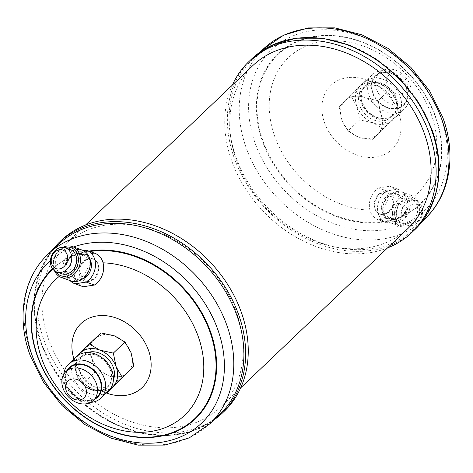 <?xml version="1.0" encoding="UTF-8"?>
<svg xmlns="http://www.w3.org/2000/svg" width="473" height="473" viewBox="0 0 473 473"><rect width="100%" height="100%" fill="white"/><g stroke="black" fill="none" stroke-linecap="round" stroke-linejoin="round"><path stroke-width="0.35" stroke-dasharray="2.37 1.77" d="M406.674 87.948A20.487 16.141 46.4 0 1 396.38 108.926A20.487 16.141 46.4 0 1 372.576 93.181A20.487 16.141 46.4 0 1 382.87 72.203A20.487 16.141 46.4 0 1 406.674 87.948M368.804 94.807A23.437 18.471 -133.6 0 0 404.48 108.784A23.437 18.471 -133.6 0 0 407.815 88.823A23.437 18.471 -133.6 0 0 372.139 74.852A23.437 18.471 -133.6 0 0 368.804 94.807M362.182 103.084A20.487 16.141 -133.6 0 0 385.986 118.829A20.487 16.141 -133.6 0 0 396.279 97.852A20.487 16.141 -133.6 0 0 372.476 82.107A20.487 16.141 -133.6 0 0 362.182 103.084M400.052 96.22A23.437 18.471 46.4 0 1 396.717 116.181A23.437 18.471 46.4 0 1 361.041 102.209A23.437 18.471 46.4 0 1 364.381 82.249A23.437 18.471 46.4 0 1 400.052 96.22M406.697 82.054A11.659 9.188 46.4 0 1 400.838 93.991A11.659 9.188 46.4 0 1 387.286 85.034A11.659 9.188 46.4 0 1 393.146 73.09A11.659 9.188 46.4 0 1 406.697 82.054M376.727 89.598A19.925 15.698 -133.6 0 0 407.058 101.476A19.925 15.698 -133.6 0 0 409.89 84.507A19.925 15.698 -133.6 0 0 379.565 72.629A19.925 15.698 -133.6 0 0 376.727 89.598M406.206 88.019A19.925 15.698 46.4 0 1 403.374 104.988A19.925 15.698 46.4 0 1 373.043 93.11A19.925 15.698 46.4 0 1 375.881 76.141A19.925 15.698 46.4 0 1 406.206 88.019M395.812 97.923A19.925 15.698 46.4 0 1 392.98 114.892A19.925 15.698 46.4 0 1 362.649 103.013A19.925 15.698 46.4 0 1 365.487 86.045A19.925 15.698 46.4 0 1 395.812 97.923M392.921 100.684A19.925 15.698 46.4 0 1 390.083 117.647A19.925 15.698 46.4 0 1 359.758 105.769A19.925 15.698 46.4 0 1 362.596 88.806A19.925 15.698 46.4 0 1 392.921 100.684M374.267 204.537A11.807 9.537 -70.1 0 0 380.085 214.139A11.807 9.537 -70.1 0 0 393.92 201.522A11.807 9.537 -70.1 0 0 388.102 191.926A11.807 9.537 -70.1 0 0 374.267 204.537M393.654 201.427L392.111 207.6L386.577 213.376L379.683 213.991L375.337 210.172L374.007 204.442L378.317 194.09L387.612 191.748L393.654 201.427M386.784 190.915A17.708 14.308 -70.1 0 0 377.537 208.244A17.708 14.308 -70.1 0 0 386.264 222.641A17.708 14.308 -70.1 0 0 386.624 222.771L397.769 221.062A17.708 14.308 -70.1 0 0 407.011 203.958A17.708 14.308 -70.1 0 0 398.29 189.33A17.708 14.308 -70.1 0 0 397.923 189.206L386.784 190.915L378.601 187.958A17.708 14.308 -70.1 0 0 369.354 205.294A17.708 14.308 -70.1 0 0 378.081 219.691A17.708 14.308 -70.1 0 0 378.441 219.815L386.624 222.771M384.862 208.806A12.842 10.371 -70.1 0 0 391.189 219.247A12.842 10.371 -70.1 0 0 406.236 205.53A12.842 10.371 -70.1 0 0 399.91 195.089A12.842 10.371 -70.1 0 0 384.862 208.806M381.587 207.623A12.842 10.371 -70.1 0 0 387.913 218.065A12.842 10.371 -70.1 0 0 402.961 204.348A12.842 10.371 -70.1 0 0 396.634 193.906A12.842 10.371 -70.1 0 0 381.587 207.623M383.13 209.072A14.923 12.056 -70.1 0 0 395.475 221.666A14.923 12.056 -70.1 0 0 407.968 205.264A14.923 12.056 -70.1 0 0 395.623 192.671A14.923 12.056 -70.1 0 0 383.13 209.072M382.716 209.557A16.401 13.25 -70.1 0 0 390.799 222.889A16.401 13.25 -70.1 0 0 410.014 205.371A16.401 13.25 -70.1 0 0 401.938 192.038A16.401 13.25 -70.1 0 0 382.716 209.557M392.537 213.104A16.401 13.25 -70.1 0 0 400.613 226.437A16.401 13.25 -70.1 0 0 419.835 208.912A16.401 13.25 -70.1 0 0 411.752 195.58A16.401 13.25 -70.1 0 0 392.537 213.104M394.583 213.211A14.923 12.056 -70.1 0 0 406.934 225.804A14.923 12.056 -70.1 0 0 419.427 209.397A14.923 12.056 -70.1 0 0 407.076 196.803A14.923 12.056 -70.1 0 0 394.583 213.211M401.228 214.712A12.842 10.371 -70.1 0 0 407.555 225.154A12.842 10.371 -70.1 0 0 422.596 211.437A12.842 10.371 -70.1 0 0 416.275 201.001A12.842 10.371 -70.1 0 0 401.228 214.712M396.315 212.945A12.842 10.371 -70.1 0 0 402.641 223.38A12.842 10.371 -70.1 0 0 417.689 209.663A12.842 10.371 -70.1 0 0 411.362 199.228A12.842 10.371 -70.1 0 0 396.315 212.945M421.78 212.407A9.886 7.988 109.9 0 1 413.503 223.274A9.886 7.988 109.9 0 1 405.32 214.931A9.886 7.988 109.9 0 1 413.597 204.064A9.886 7.988 109.9 0 1 421.78 212.407M232.332 85.122A118.067 93.039 -133.6 0 0 232.166 162.056A118.067 93.039 -133.6 0 0 387.505 247.941M236.47 158.538A117.186 92.341 -133.6 0 0 414.845 228.406A117.186 92.341 -133.6 0 0 431.524 128.621A117.186 92.341 -133.6 0 0 253.15 58.753A117.186 92.341 -133.6 0 0 236.47 158.538M86.376 250.229L94.559 253.185A17.708 14.308 109.9 0 1 94.919 253.309M88.138 264.194A12.842 10.371 109.9 0 1 73.09 277.911A12.842 10.371 109.9 0 1 66.764 267.47A12.842 10.371 109.9 0 1 81.811 253.753A12.842 10.371 109.9 0 1 88.138 264.194M82.367 279.064A12.842 10.371 109.9 0 1 76.366 279.094A12.842 10.371 109.9 0 1 70.039 268.652A12.842 10.371 109.9 0 1 85.087 254.935A12.842 10.371 109.9 0 1 89.687 258.79M89.87 263.928A14.923 12.056 109.9 0 1 77.377 280.329A14.923 12.056 109.9 0 1 65.032 267.736A14.923 12.056 109.9 0 1 77.525 251.334A14.923 12.056 109.9 0 1 89.87 263.928M71.062 280.962A16.401 13.25 109.9 0 1 62.986 267.629A16.401 13.25 109.9 0 1 82.201 250.111M54.478 270.775A16.401 13.25 109.9 0 1 53.165 264.088A16.401 13.25 109.9 0 1 62.933 247.355M55.796 271.603A14.923 12.056 109.9 0 1 53.573 263.603A14.923 12.056 109.9 0 1 64.476 247.562M61.638 273.772A12.842 10.371 109.9 0 1 55.311 263.337A12.842 10.371 109.9 0 1 70.359 249.62M98.733 268.463A11.807 9.537 109.9 0 1 84.898 281.074A11.807 9.537 109.9 0 1 79.08 271.478A11.807 9.537 109.9 0 1 92.915 258.861A11.807 9.537 109.9 0 1 98.733 268.463M79.346 271.573L85.388 281.252L94.683 278.91L98.993 268.558L97.663 262.828L93.317 259.009L86.423 259.624L80.889 265.4L79.346 271.573M66.912 370.601A20.487 16.141 -133.6 0 0 66.326 385.052A20.487 16.141 -133.6 0 0 94.405 399.449M90.656 402.369A23.437 18.471 46.4 0 1 65.185 384.177A23.437 18.471 46.4 0 1 63.814 374.208M110.818 369.916A20.487 16.141 46.4 0 1 100.524 390.893A20.487 16.141 46.4 0 1 76.721 375.148A20.487 16.141 46.4 0 1 87.014 354.171A20.487 16.141 46.4 0 1 110.818 369.916M76.283 356.819A23.437 18.471 -133.6 0 0 72.948 376.78A23.437 18.471 -133.6 0 0 108.619 390.751M69.626 368.012A19.925 15.698 -133.6 0 0 66.794 384.981A19.925 15.698 -133.6 0 0 97.119 396.859M77.188 375.077A19.925 15.698 -133.6 0 0 107.513 386.955A19.925 15.698 -133.6 0 0 110.351 369.987A19.925 15.698 -133.6 0 0 80.02 358.108A19.925 15.698 -133.6 0 0 77.188 375.077M87.481 352.568A19.925 15.698 -133.6 0 0 82.917 355.353A19.925 15.698 -133.6 0 0 80.079 372.316A19.925 15.698 -133.6 0 0 110.404 384.194A19.925 15.698 -133.6 0 0 113.408 379.772M224.031 411.486A118.067 93.039 46.4 0 1 44.308 341.092A118.067 93.039 46.4 0 1 61.118 240.55M219.85 414.247A117.186 92.341 46.4 0 1 41.476 344.379A117.186 92.341 46.4 0 1 58.155 244.594M236.169 311.66A112.462 88.622 -133.6 0 0 64.984 244.606A112.462 88.622 -133.6 0 0 48.979 340.377A112.462 88.622 -133.6 0 0 220.158 407.43A112.462 88.622 -133.6 0 0 236.169 311.66M408.016 228.394A112.462 88.622 46.4 0 1 236.831 161.34A112.462 88.622 46.4 0 1 252.842 65.57M77.655 355.666L74.308 359.096L77.158 372.765L83.236 383.355L94.866 372.263L92.022 358.599A23.437 18.471 -133.6 0 0 108.465 375.296A23.437 18.471 -133.6 0 0 127.97 372.304A23.437 18.471 46.4 0 0 131.033 352.616A23.437 18.471 -133.6 0 0 114.584 335.919A23.437 18.471 -133.6 0 0 95.079 338.91A23.437 18.471 -133.6 0 0 92.022 358.599L85.944 348.01L100.986 332.891M118.835 381.404L108.465 375.296L94.866 372.263M83.236 383.355L93.601 389.462L107.2 392.489M74.308 359.096L85.944 348.01M78.589 355.028A23.437 18.471 -133.6 0 0 77.158 372.765A23.437 18.471 -133.6 0 0 93.601 389.462A23.437 18.471 -133.6 0 0 110.522 388.534M82.893 286.626A17.708 14.308 109.9 0 1 74.166 271.999A17.708 14.308 109.9 0 1 83.414 254.894L75.231 251.938L83.49 250.672M70.075 280.607A17.708 14.308 109.9 0 1 75.231 251.938M94.559 253.185L83.414 254.894M380.978 114.401A23.437 18.471 46.4 0 1 377.921 134.09A23.437 18.471 46.4 0 1 358.416 137.081L372.015 140.109L387.056 124.99L380.978 114.401L378.134 100.737L364.535 97.704A23.437 18.471 46.4 0 1 380.978 114.401M345.03 100.696A23.437 18.471 46.4 0 1 364.535 97.704L354.165 91.596L345.03 100.696L339.123 106.721L341.967 120.384A23.437 18.471 46.4 0 1 345.03 100.696M348.045 130.974L341.967 120.384A23.437 18.471 -133.6 0 0 358.416 137.081L348.045 130.974L359.681 119.888L356.831 106.218L350.753 95.629L339.123 106.721M397.769 221.062L389.586 218.106A17.708 14.308 -70.1 0 0 398.828 201.001A17.708 14.308 -70.1 0 0 390.107 186.374A17.708 14.308 -70.1 0 0 389.746 186.25L397.923 189.206M389.586 218.106L378.441 219.815M378.601 187.958L389.746 186.25M350.753 95.629L365.8 80.511L379.399 83.538L389.764 89.645L395.842 100.235L398.692 113.904L372.015 140.109M398.692 113.904L387.056 124.99M383.644 129.023L373.28 122.915L359.681 119.888M365.8 80.511L354.165 91.596M389.764 89.645L378.134 100.737M379.399 83.538A23.437 18.471 46.4 0 1 395.842 100.235A23.437 18.471 46.4 0 1 392.785 119.923A23.437 18.471 46.4 0 1 373.28 122.915A23.437 18.471 46.4 0 1 356.831 106.218A23.437 18.471 46.4 0 1 359.894 86.529A23.437 18.471 46.4 0 1 379.399 83.538M251.601 59.007A118.067 93.039 -133.6 0 0 234.797 159.549A118.067 93.039 -133.6 0 0 414.514 229.943M263.266 49.115A117.186 92.341 -133.6 0 0 246.581 148.906A117.186 92.341 -133.6 0 0 424.955 218.774M255.574 144.442A111.013 87.481 -133.6 0 0 384.573 229.766A111.013 87.481 -133.6 0 0 440.357 116.098A111.013 87.481 -133.6 0 0 311.358 30.775A111.013 87.481 -133.6 0 0 255.574 144.442M262.887 142.408A103.593 81.634 -133.6 0 0 383.266 222.032A103.593 81.634 -133.6 0 0 435.32 115.956A103.593 81.634 -133.6 0 0 314.941 36.338A103.593 81.634 -133.6 0 0 262.887 142.408M435.03 115.897A103.09 81.232 -133.6 0 0 315.243 36.663A103.09 81.232 -133.6 0 0 263.443 142.219A103.09 81.232 -133.6 0 0 383.231 221.453A103.09 81.232 -133.6 0 0 435.03 115.897M392.111 207.6A93.642 73.794 -133.6 0 0 430.962 113.49A93.642 73.794 -133.6 0 0 322.148 41.518A93.642 73.794 -133.6 0 0 275.091 137.401A93.642 73.794 -133.6 0 0 375.337 210.172M324.632 123.045A44.267 34.884 -133.6 0 0 376.07 157.066A44.267 34.884 -133.6 0 0 398.313 111.74A44.267 34.884 -133.6 0 0 346.875 77.72A44.267 34.884 -133.6 0 0 324.632 123.045M221.399 413.993A118.067 93.039 46.4 0 1 41.677 343.599A118.067 93.039 46.4 0 1 58.486 243.057M209.734 423.885A117.186 92.341 46.4 0 1 31.366 354.017A117.186 92.341 46.4 0 1 48.045 254.226M50.44 260.54A111.013 87.481 46.4 0 1 73.546 246.989M52.515 268.741A103.593 81.634 46.4 0 1 88.835 251.11M97.663 262.828A93.642 73.794 46.4 0 1 103.037 262.822M52.822 269.149A103.09 81.232 46.4 0 1 89.965 251.518M59.202 276.421A93.642 73.794 46.4 0 1 80.889 265.4M106.277 392.986A44.267 34.884 46.4 0 1 74.687 361.26A44.267 34.884 46.4 0 1 73.936 359.054M404.48 108.784L396.717 116.181M403.374 104.988L407.058 101.476M392.98 114.892L390.083 117.647M380.085 214.139L379.683 213.991M391.189 219.247L387.913 218.065M400.613 226.437L390.799 222.889M407.555 225.154L402.641 223.38M422.2 221.399L414.845 228.406M73.09 277.911L76.366 279.094M84.898 281.074L85.388 281.252M107.513 386.955L110.404 384.194M50.8 251.601L39.797 271.331L34.434 294.224L34.978 318.985L41.364 344.243L53.656 369.295L71.009 391.951L92.418 410.877L116.624 424.967L142.213 433.386L167.708 435.627L191.606 431.512L212.489 421.26M64.984 244.606L85.495 225.059M220.158 407.43L240.668 387.878M80.02 358.108L82.917 355.353M92.915 258.861L93.317 259.009M81.811 253.753L85.087 254.935M260.511 51.74L253.15 58.753M416.275 201.001L411.362 199.228M411.752 195.58L401.938 192.038M399.91 195.089L396.634 193.906M398.29 189.33L390.107 186.374M386.264 222.641L378.081 219.691M388.102 191.926L387.612 191.748M365.487 86.045L362.596 88.806M375.881 76.141L379.565 72.629M372.139 74.852L364.381 82.249"/><path stroke-width="0.71" d="M387.505 247.941A118.067 93.039 -133.6 0 0 411.882 232.45A118.067 93.039 -133.6 0 0 428.692 131.908A118.067 93.039 -133.6 0 0 248.969 61.514A118.067 93.039 -133.6 0 0 232.332 85.122M51.22 260.593A9.886 7.988 -70.1 0 0 59.403 268.936A9.886 7.988 -70.1 0 0 67.68 258.069A9.886 7.988 -70.1 0 0 59.497 249.726A9.886 7.988 -70.1 0 0 51.22 260.593M71.772 258.288A12.842 10.371 109.9 0 1 56.725 271.999A12.842 10.371 109.9 0 1 50.404 261.563A12.842 10.371 109.9 0 1 65.445 247.846A12.842 10.371 109.9 0 1 71.772 258.288M83.49 250.672L86.376 250.229A17.708 14.308 109.9 0 1 86.736 250.359A17.708 14.308 109.9 0 1 95.463 264.756A17.708 14.308 109.9 0 1 86.216 282.085L75.077 283.794L83.254 286.75A17.708 14.308 109.9 0 1 82.893 286.626L74.71 283.67A17.708 14.308 109.9 0 1 70.075 280.607M86.736 250.359L94.919 253.309A17.708 14.308 109.9 0 1 103.646 267.706A17.708 14.308 109.9 0 1 94.399 285.042L86.216 282.085M89.687 258.79A12.842 10.371 109.9 0 1 91.413 265.377A12.842 10.371 109.9 0 1 82.367 279.064M62.933 247.355A16.401 13.25 109.9 0 1 72.387 246.563L82.201 250.111A16.401 13.25 109.9 0 1 90.284 263.443A16.401 13.25 109.9 0 1 71.062 280.962L61.248 277.42A16.401 13.25 109.9 0 1 54.478 270.775M72.387 246.563A16.401 13.25 109.9 0 1 80.463 259.896A16.401 13.25 109.9 0 1 61.248 277.42M64.476 247.562A14.923 12.056 109.9 0 1 78.417 259.789A14.923 12.056 109.9 0 1 69.679 274.943A14.923 12.056 109.9 0 1 55.796 271.603M65.445 247.846L70.359 249.62A12.842 10.371 109.9 0 1 76.685 260.055A12.842 10.371 109.9 0 1 61.638 273.772L56.725 271.999M94.405 399.449A20.487 16.141 -133.6 0 0 100.424 379.819A20.487 16.141 -133.6 0 0 84.099 364.588A20.487 16.141 -133.6 0 0 66.912 370.601M63.814 374.208A23.437 18.471 46.4 0 1 68.52 364.216A23.437 18.471 46.4 0 1 104.196 378.193A23.437 18.471 46.4 0 1 100.861 398.148A23.437 18.471 46.4 0 1 90.656 402.369M100.861 398.148L108.619 390.751A23.437 18.471 -133.6 0 0 111.959 370.791A23.437 18.471 -133.6 0 0 76.283 356.819L68.52 364.216M66.303 390.946A11.659 9.188 -133.6 0 0 79.854 399.91A11.659 9.188 -133.6 0 0 85.714 387.966A11.659 9.188 -133.6 0 0 72.162 379.009A11.659 9.188 -133.6 0 0 66.303 390.946M96.273 383.402A19.925 15.698 46.4 0 1 93.435 400.371A19.925 15.698 46.4 0 1 63.11 388.493A19.925 15.698 46.4 0 1 65.942 371.524A19.925 15.698 46.4 0 1 96.273 383.402M93.435 400.371L97.119 396.859A19.925 15.698 -133.6 0 0 99.957 379.89A19.925 15.698 -133.6 0 0 69.626 368.012L65.942 371.524M113.408 379.772A19.925 15.698 -133.6 0 0 113.242 367.231A19.925 15.698 -133.6 0 0 87.481 352.568M61.118 240.55A118.067 93.039 46.4 0 1 240.834 310.944A118.067 93.039 46.4 0 1 224.031 411.486L221.399 413.993A118.067 93.039 46.4 0 0 238.203 313.451A118.067 93.039 46.4 0 0 58.486 243.057L61.118 240.55M58.155 244.594A117.186 92.341 46.4 0 1 236.53 314.462A117.186 92.341 46.4 0 1 219.85 414.247L209.734 423.885A117.186 92.341 46.4 0 0 226.419 324.094A117.186 92.341 46.4 0 0 48.045 254.226L58.155 244.594M85.495 225.059L252.842 65.57A112.462 88.622 46.4 0 1 424.021 132.623A112.462 88.622 46.4 0 1 408.016 228.394L240.668 387.878M110.522 388.534A23.437 18.471 -133.6 0 0 113.106 386.471L107.2 392.489L118.835 381.404L133.877 366.279L122.247 377.371L116.169 366.782L113.319 353.112L124.955 342.026L131.033 352.616L133.877 366.279M113.319 353.112L99.72 350.085A23.437 18.471 -133.6 0 1 116.169 366.782A23.437 18.471 -133.6 0 1 113.106 386.471L122.247 377.371M89.356 343.977L80.215 353.077A23.437 18.471 -133.6 0 1 99.72 350.085L89.356 343.977L100.986 332.891L114.584 335.919L124.955 342.026M78.589 355.028A23.437 18.471 -133.6 0 1 80.215 353.077L77.655 355.666M75.077 283.794A17.708 14.308 109.9 0 1 74.71 283.67M83.254 286.75L94.399 285.042M251.601 59.007L271.792 45.248L296.057 38.177L322.734 38.23L350.05 45.367L376.212 59.078L399.508 78.453L418.398 102.198L431.636 128.757C445.903 166.537 439.228 206.938 414.514 229.943A118.067 93.039 -133.6 0 0 431.323 129.401A118.067 93.039 -133.6 0 0 251.601 59.007L248.969 61.514M263.266 49.115L283.729 35.132L308.16 27.913L334.819 27.86L361.957 34.831L387.854 48.299L410.866 67.355L429.519 90.751L442.604 116.991C456.794 154.446 450.19 195.243 424.955 218.774A117.186 92.341 -133.6 0 0 441.634 118.983A117.186 92.341 -133.6 0 0 263.266 49.115L260.511 51.74M73.546 246.989A111.013 87.481 46.4 0 1 217.426 328.558A111.013 87.481 46.4 0 1 161.642 442.225A111.013 87.481 46.4 0 1 32.643 356.902A111.013 87.481 46.4 0 1 50.44 260.54M88.835 251.11A103.593 81.634 46.4 0 1 210.113 330.592A103.593 81.634 46.4 0 1 158.059 436.662A103.593 81.634 46.4 0 1 37.68 357.044A103.593 81.634 46.4 0 1 52.515 268.741M89.965 251.518A103.09 81.232 46.4 0 1 209.557 330.781A103.09 81.232 46.4 0 1 157.757 436.337A103.09 81.232 46.4 0 1 37.97 357.103A103.09 81.232 46.4 0 1 52.822 269.149M103.037 262.822A93.642 73.794 46.4 0 1 197.909 335.599A93.642 73.794 46.4 0 1 150.852 431.482A93.642 73.794 46.4 0 1 42.038 359.51A93.642 73.794 46.4 0 1 59.202 276.421M73.936 359.054A44.267 34.884 46.4 0 1 97.952 315.793A44.267 34.884 46.4 0 1 148.368 349.955A44.267 34.884 46.4 0 1 106.277 392.986M414.514 229.943L411.882 232.45M424.955 218.774L422.2 221.399M58.486 243.057L50.8 251.601M48.045 254.226C22.81 277.757 16.206 318.554 30.396 356.009L43.481 382.249L62.134 405.645L85.146 424.701L111.043 438.169L138.181 445.14L164.841 445.087L189.271 437.868L209.734 423.885M212.489 421.26L221.399 413.993"/></g></svg>
